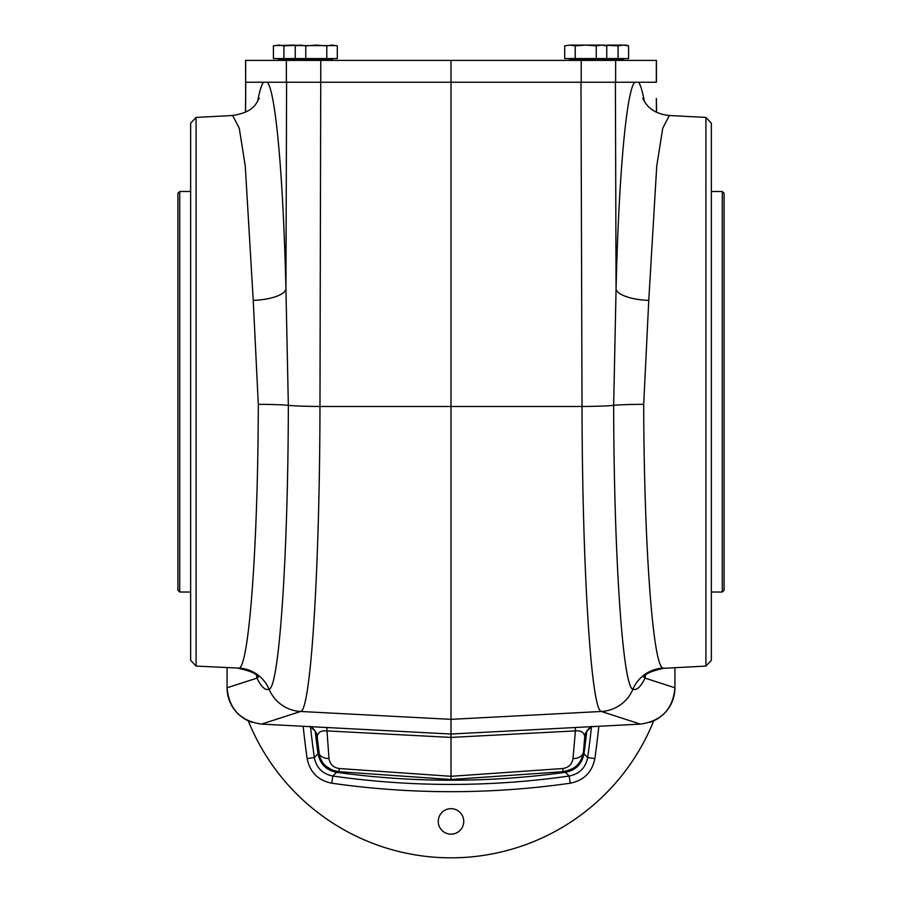 <?xml version="1.0" encoding="UTF-8"?>
<svg xmlns="http://www.w3.org/2000/svg" width="902" height="902" viewBox="0 0 902 902"><rect width="100%" height="100%" fill="white"/><g stroke="black" fill="none" stroke-linecap="round" stroke-linejoin="round"><path stroke-width="1.35" d="M227.067 667.706L227.067 687.786C228.961 708.983 240.473 721.093 261.569 724.103L300.625 711.475L451 719.345L451 734.025L261.58 724.103M656.431 82.24L656.431 60.389L615.638 60.389L615.638 82.24L580.978 82.24L582.027 406.475C582.275 569.974 591.261 711.148 601.375 711.475L640.42 724.103C661.527 721.093 673.039 708.983 674.933 687.786L674.933 667.706M245.66 60.389L245.66 82.24L245.57 60.389L451 60.389L451 719.345L601.375 711.475A36.418 36.317 -72.1 0 0 632.933 689.229C622.865 687.764 613.912 556.85 613.653 405.348L616.066 289.035A34.592 11.433 -178.6 0 0 648.763 300.411L643.701 404.31C643.949 543.974 652.89 665.992 662.914 668.111L663.827 668.292C651.188 671.02 644.49 674.065 643.746 677.425L643.757 677.402M640.42 724.103L451 734.025L451 779.497L563.073 771.695L562.713 768.527L451 776.306L339.287 768.527L338.927 771.695C327.167 769.947 320.357 763.239 318.507 751.58A10.925 7.701 -5 0 0 318.519 751.772A10.925 7.701 -5 0 0 328.993 758.548L326.761 727.519M320.785 60.389L319.973 406.475C319.725 570.098 310.739 711.148 300.625 711.475A36.418 36.317 -107.9 0 1 269.067 689.229C265.267 690.639 261.242 686.929 256.969 678.112A34.592 31.807 -9.4 0 0 256.957 675.959M645.043 675.959A34.592 31.807 -170.6 0 0 645.031 678.112C640.758 686.929 636.733 690.639 632.933 689.229A34.592 34.502 120.3 0 1 662.914 668.111M253.236 300.411A34.592 11.433 178.6 0 0 285.934 289.035L288.347 405.348C288.099 556.263 279.135 687.933 269.067 689.229A34.592 34.502 -120.3 0 0 239.086 668.111C249.11 665.992 258.051 543.974 258.299 404.31L253.236 300.411L245.265 166.036L239.267 128.264L232.648 115.501C256.551 111.656 256.416 101.114 259.325 98.352M451 60.389L581.215 60.389L581.215 82.24L245.66 82.24L245.682 98.498L245.592 82.24M705.905 117.418L705.905 666.082L711.351 660.343L711.351 123.157L705.905 117.418L669.352 115.501L662.744 128.242L656.746 165.979L648.763 300.411M196.095 117.418L190.649 123.157L190.649 660.343L196.095 666.082L196.095 117.418L232.648 115.501M196.095 666.082L239.086 668.111M722.276 191.483L724.092 193.299L724.092 590.201L722.276 592.016L722.276 191.483L711.351 191.483M722.276 592.016L711.351 592.016M177.908 193.299L177.908 590.201L179.724 592.016L179.724 191.483L177.908 193.299M190.649 592.016L179.724 592.016M615.638 82.24L656.34 82.24L656.34 60.389M606.753 58.574L606.753 45.855L603.934 45.1L601.499 45.1L606.753 45.855L601.499 45.1L596.233 45.855L596.233 58.574L628.593 58.574L628.593 45.855L623.338 45.1L618.084 45.855L618.084 58.574M596.233 45.855L585.725 45.1L575.217 45.855L575.217 58.574L596.233 58.574M575.217 45.855L569.963 45.1L564.708 45.855L564.708 58.574L575.217 58.574M564.708 45.855L569.963 45.1L564.708 45.855M601.499 45.1L569.963 45.1M615.638 60.389L581.215 60.389M297.761 45.179L283.916 45.855L283.916 58.574L337.292 58.574L337.292 45.855L332.037 45.1L326.783 45.855L326.783 58.574M283.916 45.855L278.662 45.1L273.407 45.855L273.407 58.574L283.916 58.574M294.424 45.1L274.456 45.596M326.783 45.855L316.275 45.1L305.767 45.855L305.767 58.574M305.767 45.855L300.501 45.1L295.247 45.855L295.247 58.574M336.243 45.596L296.296 45.596M618.084 45.855L604.239 45.179M623.338 45.1L628.593 45.855L625.785 45.1L607.576 45.1M256.563 675.587L256.969 678.112L227.067 687.786A36.452 36.418 136.5 0 0 252.323 722.401M583.459 751.964C581.463 763.419 574.664 770.004 563.073 771.695C580.099 767.873 581.328 760.905 583.481 751.772A10.925 7.701 -175 0 1 573.007 758.548L575.42 730.891C581.113 730.406 584.214 732.39 584.744 736.833L583.493 751.58A10.925 7.701 -175 0 1 583.481 751.772L584.733 737.43C586.852 733.721 581.316 736.009 591.994 726.279M645.437 675.587L645.031 678.112L674.933 687.786A36.452 36.418 43.5 0 1 649.677 722.401M451 779.497L338.927 771.695L451 779.497L563.073 771.695M318.507 751.58L317.256 736.833C317.786 732.39 320.887 730.406 326.58 730.891L451 737.419L575.42 730.891L575.239 727.519M591.34 726.674A14.567 14.522 -119.3 0 0 584.744 736.833M317.256 736.833A14.567 14.522 119.3 0 0 310.66 726.674M666.668 710.832L669.994 706.052L666.668 710.832M232.006 706.052L235.332 710.832L232.006 706.052M463.741 821.418A12.741 12.741 0 0 1 444.63 832.456A12.741 12.741 0 0 1 444.63 810.379A12.741 12.741 0 0 1 463.741 821.418M653.713 720.833A218.476 218.476 0 0 1 248.287 720.833M586.774 731.297A831.497 831.497 0 0 1 583.966 753.756L587.664 757.556A835.692 835.692 0 0 0 591.498 726.662M565.396 772.315A831.497 831.497 0 0 1 336.604 772.315L332.804 776.024A835.692 835.692 0 0 0 569.196 776.024L565.396 772.315C575.713 770.274 581.903 764.095 583.966 753.756M598.827 726.279A842.953 842.953 0 0 1 594.846 758.582C592.118 772.213 583.91 780.422 570.222 783.207A842.953 842.953 0 0 1 331.778 783.207C318.135 780.467 309.927 772.259 307.154 758.582L314.336 757.556L318.034 753.756A831.497 831.497 0 0 1 315.226 731.297M570.222 783.207L569.196 776.024C579.467 773.961 585.623 767.805 587.664 757.556L594.846 758.582M318.034 753.756C320.075 764.073 326.265 770.263 336.604 772.315M310.502 726.662A835.692 835.692 0 0 0 314.336 757.556C316.399 767.827 322.555 773.984 332.804 776.024L331.778 783.207M267.398 82.24C275.708 92.083 283.251 176.24 285.934 289.035L286.599 82.24M634.602 82.24C626.292 92.083 618.749 176.24 616.066 289.035L615.401 82.24M263.44 82.24C261.456 84.878 259.517 91.294 257.645 101.498M245.558 112.119L245.682 98.498M644.355 101.498C642.483 91.305 640.544 84.878 638.56 82.24M656.318 98.498L656.442 112.119M643.701 404.31A34.592 1.567 179.8 0 0 613.653 405.348A36.418 1.68 -0.2 0 1 582.027 406.475L319.973 406.475A36.418 1.68 -179.8 0 1 288.347 405.348A34.592 1.567 -179.8 0 0 258.299 404.31M602.299 58.574L601.927 60.028L623.778 60.028L623.778 58.934L569.523 58.934L569.884 60.389M601.566 60.389L569.523 60.028M286.362 60.389L286.362 82.24M299.701 58.574L300.073 60.028L332.477 60.028L332.477 58.934L278.222 58.934L278.583 60.389M300.434 60.389L278.222 60.028M562.713 768.527C568.598 767.658 572.026 764.332 573.007 758.548M328.993 758.548C329.974 764.332 333.402 767.658 339.287 768.527M307.154 758.582A842.953 842.953 0 0 1 303.173 726.279M656.408 98.498L656.543 112.164M245.592 98.498L245.457 112.164M705.905 666.082L663.827 668.292M238.173 668.292C250.812 671.02 257.51 674.065 258.254 677.425L258.243 677.402M642.675 98.352C643.363 97.844 646.599 113.28 669.352 115.501M190.649 191.483L179.724 191.483M338.927 771.695L332.173 770.116L325.272 765.697L322.893 763.036L319.624 756.913L317.267 737.43C315.148 733.721 320.684 736.009 310.006 726.279"/></g></svg>
